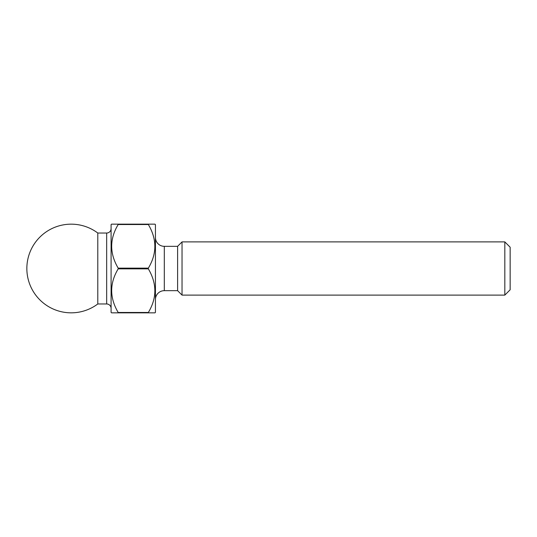 <?xml version="1.0" encoding="UTF-8"?>
<svg xmlns="http://www.w3.org/2000/svg" width="537" height="537" viewBox="0 0 537 537"><rect width="100%" height="100%" fill="white"/><g stroke="black" fill="none" stroke-linecap="round" stroke-linejoin="round"><path stroke-width="0.81" d="M504.827 241.898L510.15 247.215L510.15 289.785L504.827 295.102L504.827 241.898L182.036 241.898L182.036 295.102L504.827 295.102M111.092 228.594A4.437 4.437 0 0 1 106.662 233.031L97.794 233.031A44.343 44.343 0 0 0 26.85 268.5A44.343 44.343 0 0 0 97.794 303.969L97.794 233.031M111.092 308.406A4.437 4.437 0 0 0 106.662 303.969L97.794 303.969M155.435 299.539A8.867 8.867 0 0 1 164.302 290.671L177.606 290.671L177.606 246.329L164.302 246.329L164.302 290.671M155.435 237.461A8.867 8.867 0 0 0 164.302 246.329M177.606 290.671L182.036 295.102M177.606 246.329L182.036 241.898M150.709 312.843L111.542 312.843L111.092 312.393L111.092 224.607L111.542 224.157L154.992 224.157L155.435 224.607L155.435 312.393L154.992 312.843L148.34 312.843L148.34 312.474C157.019 298.062 157.019 283.523 148.34 268.862L148.34 268.138C157.019 253.719 157.019 239.187 148.34 224.526L148.34 224.157L150.702 224.157M115.824 312.843L118.187 312.843L118.187 312.474L148.34 312.474M148.34 268.862L118.187 268.862C109.514 283.281 109.514 297.813 118.187 312.474M118.187 268.862L118.187 268.138L148.34 268.138M148.34 224.526L118.187 224.526C109.514 238.938 109.514 253.477 118.187 268.138M118.187 224.526L118.187 224.157L113.864 224.157M152.058 312.843L152.662 312.843M154.992 291.061L154.864 293.551M154.992 246.718L154.864 249.215M154.421 224.157L154.079 224.157M112.448 224.157L112.112 224.157M111.542 245.939L111.662 243.449M111.542 290.282L111.662 287.785M113.864 312.843L115.126 312.843M106.662 303.969L106.662 233.031"/></g></svg>

